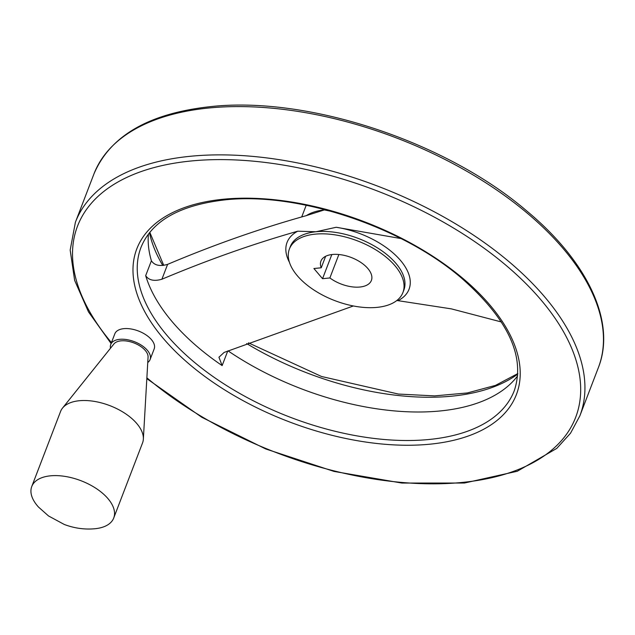 <?xml version="1.0" encoding="UTF-8"?>
<svg xmlns="http://www.w3.org/2000/svg" width="635" height="635" viewBox="0 0 635 635"><rect width="100%" height="100%" fill="white"/><g stroke="black" fill="none" stroke-linecap="round" stroke-linejoin="round"><path stroke-width="0.95" d="M353.377 305.967L224.115 352.433L218.948 357.227L222.139 365.601L227.751 350.996M148.423 234.069A199.922 105.085 -159 0 0 151.4 260.779C154.44 265.406 159.845 266.597 167.608 264.366C213.852 244.808 259.826 228.64 305.522 215.868L324.366 209.915A60.785 31.948 -159 0 0 306.26 215.702M228.06 350.869A199.922 105.085 -159 0 0 517.66 375.809M501.372 321.961L451.398 308.88L396.867 300.49M222.139 365.601A199.922 105.085 -159 0 1 145.685 275.646C148.717 280.273 154.122 281.464 161.901 279.233C207.526 260.033 252.801 244.023 297.712 231.203L315.984 231.751L336.193 227.266L400.987 238.562M329.875 277.947A27.019 14.2 21 0 0 371.388 280.44A27.019 14.2 21 0 0 351.258 257.5A27.019 14.2 21 0 0 320.945 261.072A27.019 14.2 21 0 0 321.231 267.779L313.904 268.526L322.548 278.694L329.875 277.947L338.868 254.508M315.063 234.156A60.785 31.948 -159 0 0 289.417 248.976A60.785 31.948 -159 0 0 334.716 300.585A60.785 31.948 -159 0 0 402.915 292.537A60.785 31.948 -159 0 0 378.92 251.833A60.785 31.948 -159 0 0 315.063 234.156M331.684 211.439L324.366 209.915A60.785 31.948 -159 0 1 325.644 209.796M110.736 344.472L114.832 333.804A21.074 11.073 21 0 1 123.722 328.668A21.074 11.073 21 0 1 145.859 334.796A21.074 11.073 21 0 1 154.178 348.909L150.082 359.577A21.074 11.073 -159 0 0 141.764 345.464A21.074 11.073 -159 0 0 119.626 339.336A21.074 11.073 -159 0 0 110.736 344.472A21.074 11.073 -159 0 0 110.506 348.21M147.757 362.514A21.074 11.073 -159 0 0 150.082 359.577M94.893 528.741A43.902 23.074 -159 0 0 113.721 518.009L142.55 442.912A43.902 23.074 -159 0 0 143.351 439.126L148.066 357.076A18.55 9.747 -159 0 0 139.16 345.472A18.55 9.747 -159 0 0 120.92 340.86A18.55 9.747 -159 0 0 113.911 343.964L62.516 408.099A43.902 23.074 -159 0 0 60.579 411.448L31.75 486.545A43.902 23.074 -159 0 0 38.544 507.103L48.53 515.961L64.238 524.447C74.311 528.264 84.534 529.693 94.917 528.741M143.351 439.126A43.902 23.074 -159 0 0 122.269 411.655A43.902 23.074 -159 0 0 79.097 400.748A43.902 23.074 -159 0 0 62.516 408.099M113.721 518.009A43.902 23.074 -159 0 0 96.393 488.609A43.902 23.074 -159 0 0 50.268 475.845A43.902 23.074 -159 0 0 31.75 486.545M322.548 278.694L331.819 254.548M321.231 267.779L325.644 256.286M402.915 292.537L403.844 290.131A60.785 31.948 -159 0 0 379.841 249.428A60.785 31.948 -159 0 0 315.984 231.751A60.785 31.948 -159 0 0 290.338 246.563L289.417 248.976M297.712 231.203A65.334 34.346 -159 0 0 289.417 262.247M398.399 300.466A65.334 34.346 -159 0 0 400.534 260.469A65.334 34.346 -159 0 0 336.193 227.266M140.994 247.388A199.922 105.085 -159 0 0 289.973 417.139A199.922 105.085 -159 0 0 514.279 390.676C525.677 356.545 507.992 318.937 461.24 277.868C400.51 225.742 296.037 191.524 223.949 199.993C179.364 205.319 151.709 221.115 140.994 247.388M145.685 275.646L151.4 260.779M222.575 199.311A203.303 106.863 -159 0 0 237.196 397.375A203.303 106.863 -159 0 0 520.041 368.459A203.303 106.863 -159 0 0 222.575 199.311M146.875 377.817A266.787 140.232 -159 0 0 492.697 477.48A266.787 140.232 -159 0 0 530.431 288.211A266.787 140.232 -159 0 0 190.087 161.092A266.787 140.232 -159 0 0 111.45 342.614M146.828 378.643L201.795 417.282L265.724 448.961L334.042 471.424L401.884 483.06L464.423 483.029L517.279 471.257L556.76 448.405L570.524 433.213L579.858 415.854A270.169 142.01 -159 0 0 473.202 234.942A270.169 142.01 -159 0 0 189.389 156.377A270.169 142.01 -159 0 0 75.414 222.218L70.175 250.095L74.636 280.376L88.479 311.88L111.101 343.527M207.915 108.093A270.169 142.01 -159 0 0 93.948 173.934C110.093 135.977 148.55 113.594 209.304 106.767C306.395 95.48 445.095 141.01 526.502 210.749C587.756 261.501 616.379 322.247 598.384 367.578A270.169 142.01 -159 0 0 491.736 186.666A270.169 142.01 -159 0 0 207.915 108.093M149.487 232.712A208.161 109.418 -159 0 0 162.782 265.462M246.658 343.559A208.161 109.418 -159 0 0 517.787 374.086M161.901 279.233L167.608 264.366M301.808 216.702L306.205 205.248M579.858 415.854L598.384 367.578M75.414 222.218L93.948 173.934M149.796 232.323L163.743 265.359M248.468 342.852L321.556 376.499L398.407 394.057L434.586 395.891L467.368 392.946L495.475 385.389L517.811 373.594"/></g></svg>
